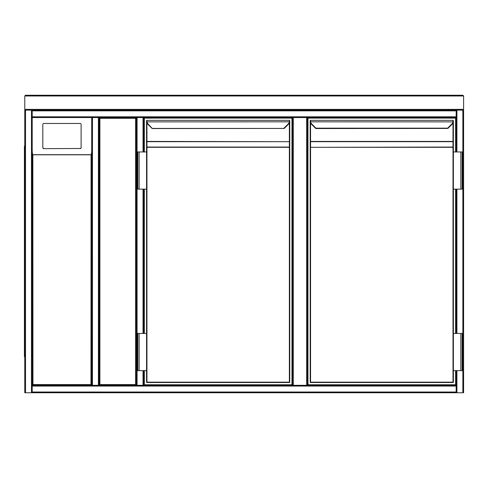<?xml version="1.0" encoding="UTF-8"?>
<svg xmlns="http://www.w3.org/2000/svg" width="488" height="488" viewBox="0 0 488 488"><rect width="100%" height="100%" fill="white"/><g stroke="black" fill="none" stroke-linecap="round" stroke-linejoin="round"><path stroke-width="0.73" d="M463.6 110.861L463.6 392.01M456.908 151.957L456.908 110.117L463.6 110.117L463.6 392.755L92.458 392.755M92.458 110.117L456.164 110.117L456.164 110.861L32.208 110.861L32.208 386.063L32.208 385.319L91.713 385.319L32.208 385.319L32.208 117.559L91.713 117.559L32.208 117.559M306.665 385.319L306.665 117.559L307.409 117.559L307.409 385.319L307.409 117.559L456.164 117.559L143.033 117.559L143.777 117.559L143.777 151.957L143.777 117.559L293.276 117.559L293.276 385.319M306.665 117.559L293.276 117.559M292.532 385.319L292.532 117.559M99.149 385.319L99.149 117.559L136.341 117.559L136.341 385.319L99.149 385.319L99.894 384.575L135.597 384.575L136.341 385.319L98.405 385.319L99.149 385.319L99.149 117.559L99.894 118.303L99.894 384.575M135.597 384.575L135.597 118.303L136.341 117.559L92.458 117.559L92.458 385.319L98.405 385.319L98.405 117.559L136.341 117.559L136.341 385.319L456.164 385.319L456.164 386.063L456.164 370.63L456.164 385.319M456.164 333.438L456.164 189.149L456.164 333.438M456.164 151.957L456.164 117.559L456.164 151.957M463.6 392.755L463.6 110.117M31.464 392.755L24.772 392.755L24.772 110.117L31.464 110.117L31.464 392.755L32.208 392.755L32.208 392.01L456.164 392.01L456.164 392.755L32.208 392.755L456.164 392.755M456.164 392.01L456.164 386.063L32.208 386.063L32.208 392.01M24.772 110.117L24.772 392.755M32.208 110.861L32.208 110.117L32.952 110.117M456.164 117.559L456.164 110.861M92.458 385.319L91.713 385.319L91.713 117.559L92.458 117.559M91.713 117.559L91.713 385.319L90.969 384.575L91.079 154.69C91.469 154.08 91.677 152.451 91.713 149.786L91.713 117.559M143.777 189.149L143.777 333.438L143.777 189.149M143.777 385.319L143.777 370.63L143.777 385.319L143.033 385.319L143.033 370.63M143.033 151.957L143.033 117.559L137.079 117.559L137.079 385.319M136.341 117.559L137.079 117.559M79.995 148.657A1.116 1.104 -0 0 0 81.112 147.553L81.112 124.568A1.116 1.104 -0 0 0 79.995 123.464L43.926 123.464A1.116 1.104 180 0 0 42.81 124.568L42.81 147.553A1.116 1.104 -0 0 0 43.926 148.657L79.995 148.474L43.926 148.657M42.81 147.553L42.81 124.751M32.208 149.786C32.245 152.451 32.452 154.08 32.842 154.69L32.952 384.575L90.969 384.575M42.81 147.37A1.116 1.104 -0 0 0 43.926 148.474M79.995 148.474A1.116 1.104 -0 0 0 81.112 147.37M32.208 385.319L32.952 384.575M32.208 392.755L91.713 392.755M24.4 146.193L24.772 146.193L24.4 146.193L24.4 356.679L24.772 356.679M144.332 151.957L144.332 118.114L291.976 118.114L291.976 384.757L144.332 384.757L144.332 370.63M144.332 333.438L144.332 189.149M146.565 120.719A0.372 0.372 0 0 1 146.937 120.347L146.961 121.835A3.349 3.349 0 0 0 147.919 123.775L152.317 128.545A0.372 0.372 0 0 1 152.055 128.435L147.657 124.037A3.721 3.721 0 0 1 146.595 121.884L146.565 120.719A0.372 0.372 0 0 1 146.937 120.347L289.372 120.347A0.372 0.372 0 0 1 289.744 120.719L289.713 121.884L289.372 120.347M284.272 128.417L288.652 124.037L284.272 128.417L152.036 128.417M146.937 123.031L146.937 141.428L289.372 141.691L146.937 141.691L146.937 147.315L146.565 147.315L146.565 141.953L146.565 151.957L146.565 147.315L146.937 147.053L289.372 147.053L289.372 141.691L289.744 141.953L289.744 382.159A0.372 0.372 0 0 1 289.372 382.531L146.937 382.531L146.937 382.159L289.372 382.159L289.372 147.315L146.937 147.315L146.937 382.159L146.565 382.159L146.565 370.63L146.565 382.159A0.372 0.372 0 0 0 146.937 382.531M289.713 121.884A3.721 3.721 0 0 1 288.652 124.037A3.721 3.721 0 0 0 289.713 121.884A3.721 3.721 0 0 1 288.652 124.037A3.721 3.721 0 0 0 289.713 121.884L289.372 121.268M146.565 121.5L146.565 141.953L146.937 141.691L146.565 141.428L146.595 121.884A3.721 3.721 0 0 0 147.657 124.037A3.721 3.721 0 0 1 146.595 121.884A3.721 3.721 0 0 0 147.657 124.037L147.919 123.775M139.129 189.149L146.565 189.149L146.565 333.438L146.565 151.957L137.823 151.957L137.823 189.149L139.129 189.149L139.129 151.957M289.744 121.5L289.744 141.953M289.372 382.531L289.744 382.159L289.744 141.428L289.372 141.428L289.372 123.031M289.372 147.053L289.744 147.315L289.372 147.053M146.937 121.268L146.565 121.408M284.01 128.155L288.39 123.775A3.349 3.349 0 0 0 289.341 121.835L146.595 121.884M146.937 120.719L146.937 121.128M139.129 370.63L137.823 370.63L137.823 333.438L139.129 333.438L139.129 370.63L146.565 370.63L146.565 333.438L139.129 333.438M455.603 370.63L455.603 384.757L307.965 384.757L307.965 118.114L455.603 118.114L455.603 151.957M455.603 189.149L455.603 333.438M315.95 128.545A0.372 0.372 0 0 1 315.681 128.435L311.283 124.037L315.95 128.545L447.886 128.435M453.37 382.159L452.998 382.531A0.372 0.372 0 0 0 453.37 382.159L453.37 370.63L453.37 382.159A0.372 0.372 0 0 1 452.998 382.531L310.569 382.531L310.569 382.159L452.998 382.159L452.998 147.315L310.569 147.315L310.569 382.159L310.197 382.159L310.197 141.953L310.197 147.315L452.998 147.053L453.37 147.315L453.37 151.957L453.37 121.5L453.37 147.315L452.998 147.315L452.998 141.691L310.569 141.691L310.569 147.315L310.197 147.315M452.022 123.775L452.285 124.037A3.721 3.721 0 0 0 453.346 121.884A3.721 3.721 0 0 1 452.285 124.037A3.721 3.721 0 0 0 453.346 121.884A3.721 3.721 0 0 1 452.285 124.037L447.905 128.417L447.642 128.155L452.022 123.775A3.349 3.349 0 0 0 452.974 121.835L452.998 121.268L453.346 121.884L453.37 120.719A0.372 0.372 0 0 0 452.998 120.347L310.569 120.347A0.372 0.372 0 0 0 310.197 120.719L310.197 141.953L310.569 141.428L452.998 141.428L452.998 123.031M310.197 120.719A0.372 0.372 0 0 1 310.569 120.347L310.594 121.835L310.197 121.408L310.228 121.884A3.721 3.721 0 0 0 311.283 124.037A3.721 3.721 0 0 1 310.228 121.884A3.721 3.721 0 0 0 311.283 124.037A3.721 3.721 0 0 1 310.228 121.884M460.812 189.149L453.37 189.149L453.37 333.438L453.37 151.957L462.112 151.957L462.112 189.149L460.812 189.149L460.812 151.957M453.346 121.884L310.594 121.835A3.349 3.349 0 0 0 311.545 123.775L315.931 128.155L447.642 128.155M310.197 382.159A0.372 0.372 0 0 0 310.569 382.531A0.372 0.372 0 0 1 310.197 382.159M310.569 121.268L310.197 121.408M310.569 120.719L310.569 121.128M460.812 370.63L462.112 370.63L462.112 333.438L460.812 333.438L460.812 370.63L453.37 370.63L453.37 333.438L460.812 333.438M25.516 392.755L25.516 110.117L24.772 109.379L463.6 109.379L462.856 110.117L25.516 110.117L24.772 109.379L24.772 95.99L25.516 95.245L462.856 95.245L463.6 95.99L24.772 95.99L25.516 95.245M462.856 392.755L462.856 110.117L463.6 109.379L463.6 95.99L462.856 95.245M135.597 118.303L99.894 118.303M456.908 392.755L456.908 370.63M456.908 333.438L456.908 189.149M456.164 116.815L32.208 116.815M143.033 189.149L143.033 333.438M90.969 154.8L32.952 154.8M32.842 154.69L91.079 154.69M24.772 352.964L24.4 352.964M24.4 149.914L24.772 149.914M310.569 123.031L310.569 141.428L310.197 141.428M452.998 121.268L452.998 120.347M453.37 141.428L452.998 141.428L453.37 141.953M152.317 128.545L284.254 128.435"/></g></svg>
